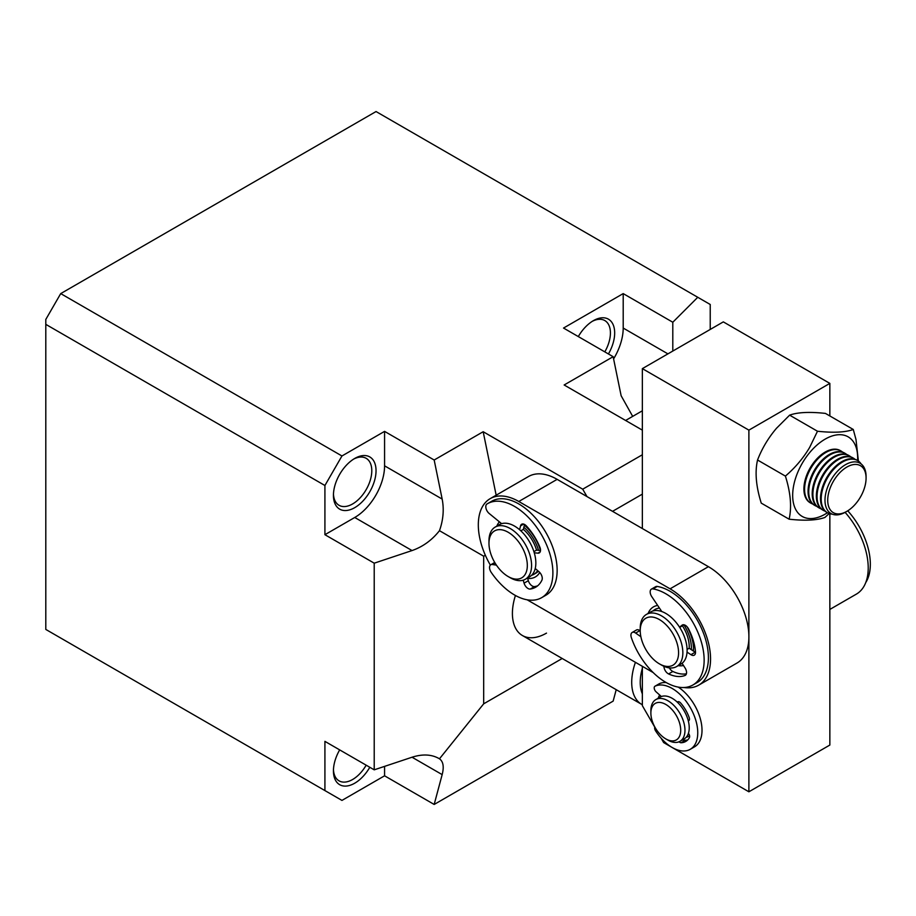 <?xml version="1.0" encoding="UTF-8"?>
<svg xmlns="http://www.w3.org/2000/svg" width="916" height="916" viewBox="0 0 916 916"><rect width="100%" height="100%" fill="white"/><g stroke="black" fill="none" stroke-linecap="round" stroke-linejoin="round"><path stroke-width="1.37" d="M354.744 458.435L354.744 458.435A30.136 17.393 -60 0 1 376.041 470.744A30.136 17.393 -60 0 1 354.744 507.647A30.136 17.393 -60 0 1 333.435 495.338A30.136 17.393 -60 0 1 354.744 458.435L354.744 458.435M333.458 494.067A27.114 15.652 120 0 0 339.046 505.3A27.114 15.652 120 0 0 352.614 503.949A27.114 15.652 120 0 0 370.327 480.053A27.114 15.652 120 0 0 366.171 458.321A27.114 15.652 120 0 0 353.645 459.099M578.305 336.573A30.136 17.393 -60 0 1 593.373 320.669L593.373 320.669A30.136 17.393 -60 0 1 613.056 324.493A30.136 17.393 -60 0 1 608.43 353.965M604.8 351.87A27.114 15.652 120 0 0 604.8 320.554A27.114 15.652 120 0 0 592.274 321.333M366.171 765.181A27.114 15.652 -60 0 1 352.614 779.505A27.114 15.652 -60 0 1 339.046 780.844A27.114 15.652 -60 0 1 333.458 769.612M369.801 767.287A30.136 17.393 -60 0 1 354.744 783.191A30.136 17.393 -60 0 1 333.435 770.894A30.136 17.393 -60 0 1 339.676 749.895M642.356 430.142L564.141 384.983L613.148 356.69L563.535 328.054L623.201 293.601L672.802 322.249L697.763 297.288L376.041 111.546L60.719 293.601L341.954 455.973L384.571 431.379L434.173 460.015L483.179 431.722L582.713 489.19L642.356 454.76M434.173 460.015L442.165 499.071L384.571 465.82L384.571 431.379M341.954 455.973L324.917 485.503L324.917 534.704L354.744 517.483A42.182 24.354 120 0 0 384.571 465.82M324.917 485.503L45.8 324.356L45.8 319.444L60.719 293.601M710.232 329.439L710.232 304.49L697.763 297.288M672.802 322.249L672.802 351.057M613.594 358.9A42.182 24.354 120 0 0 623.201 328.054L623.201 293.601M632.681 416.379L621.14 395.746L613.148 356.69M642.356 494.125L612.541 511.334M586.973 496.575L582.713 489.19M496.163 495.201L483.179 431.722M485.343 555.245L483.682 556.207L439.474 530.685C443.264 520.002 444.168 509.468 442.165 499.071M439.474 530.685C431.94 540.188 422.791 546.806 412.04 550.562L374.22 563.18L374.22 769.829L324.917 741.365L324.917 790.577L45.8 629.429L45.8 324.356M324.917 534.704L374.22 563.18M324.917 790.577L341.954 800.412L384.571 775.806L434.173 804.454L613.148 701.118L616.216 689.668M434.173 804.454L442.165 774.615C444.168 766.795 443.264 761.528 439.474 758.814L483.682 703.82L562.206 658.49M483.682 703.82L483.682 556.207M515.433 595.48A48.216 27.835 120 0 0 522.395 635.509A48.216 27.835 120 0 0 546.497 633.116M438.787 758.402L439.474 758.814C431.94 754.349 422.791 753.811 412.04 757.223L374.22 769.829M384.571 775.806L384.571 766.383M642.356 704.748A48.216 27.835 -60 0 1 641.692 704.381A48.216 27.835 -60 0 1 631.708 682.317A48.216 27.835 -60 0 1 635.418 662.314M642.356 693.87A42.182 24.354 -60 0 1 640.227 682.317A42.182 24.354 -60 0 1 642.356 668.302M829.85 588.782A57.25 33.056 60 0 1 829.873 590.064A57.25 33.056 60 0 1 829.85 591.324M829.85 609.426L856.357 594.129A57.25 33.056 -120 0 0 868.219 567.92A57.25 33.056 -120 0 0 845.102 512.353M698.69 685.157L737.048 663.012A57.25 33.056 -120 0 0 748.899 636.803A57.25 33.056 -120 0 0 708.423 566.683L670.077 588.828A57.25 33.056 60 0 1 710.553 658.947A57.25 33.056 60 0 1 698.69 685.157A57.25 33.056 60 0 1 684.034 687.515M648.116 613.445A33.148 19.133 60 0 1 657.677 605.453M687.08 626.773A33.148 19.133 60 0 1 693.504 649.101A33.148 19.133 60 0 1 693.446 651.058M496.827 526.128A33.148 19.133 60 0 1 499.403 521.845M524.376 525.177A33.148 19.133 60 0 1 540.497 550.527L536.547 550.115L533.902 551.638M557.146 479.354A57.25 33.056 -120 0 0 528.521 476.515L490.175 498.659A57.25 33.056 60 0 1 518.8 501.487L557.146 479.354L708.423 566.683M527.135 599.797L653.188 672.573M490.358 565.092A57.25 33.056 60 0 1 490.175 498.659M670.077 588.828L518.8 501.487M683.485 665.508A33.148 19.133 60 0 1 678.206 665.657M539.742 572.466A33.148 19.133 60 0 1 527.662 578.408M538.368 571.206A30.136 17.393 60 0 1 535.997 573.107L533.868 574.332A30.136 17.393 60 0 1 532.551 574.973A30.136 17.393 60 0 1 531.578 575.305M693.481 647.83A30.136 17.393 60 0 1 693.16 650.864M658.18 698.232A27.114 15.652 60 0 1 659.715 695.061M829.85 383.392L723.319 321.882L642.356 368.633L748.887 430.131L829.85 383.392L829.85 415.956M748.887 638.074L748.887 791.79L829.85 745.052L829.85 513.75M654.78 727.19L642.356 705.686L642.356 666.321M642.356 528.543L642.356 368.633M748.887 430.131L748.887 635.521M748.887 791.79L663.665 742.59L661.169 738.262M683.382 739.349A3.618 2.084 -120 0 0 685.328 740.277A27.114 15.652 -120 0 0 687.71 739.945A27.114 15.652 60 0 1 682.294 739.991M650.875 713.06L650.875 710.598A24.102 13.912 60 0 1 655.867 699.572L660.138 697.11A24.102 13.912 60 0 1 687.744 718.934A24.102 13.912 60 0 1 684.241 738.857L679.981 741.319A24.102 13.912 60 0 1 667.924 740.128L665.795 738.891A21.091 12.183 60 0 1 652.181 720.846A21.091 12.183 60 0 1 650.875 713.06A21.091 12.183 60 0 1 662.68 703.03A21.091 12.183 60 0 1 679.409 722.506A21.091 12.183 60 0 1 665.795 738.891M655.867 699.572A24.102 13.912 60 0 1 683.485 721.396A24.102 13.912 60 0 1 679.981 741.319M689.576 735.663A24.102 13.912 60 0 1 688.5 736.395A24.102 13.912 60 0 1 686.176 737.3M653.016 610.961A30.136 17.393 60 0 1 654.986 609.472A30.136 17.393 60 0 1 656.303 608.831A30.136 17.393 60 0 1 659.463 608.098M640.227 630.643L640.227 628.181A30.136 17.393 60 0 1 646.467 614.396L650.726 611.934A30.136 17.393 60 0 1 652.043 611.293A30.136 17.393 60 0 1 681.481 630.426A30.136 17.393 60 0 1 680.863 664.123L676.603 666.585A30.136 17.393 60 0 1 675.287 667.214A30.136 17.393 60 0 1 661.535 665.085L659.405 663.86A27.114 15.652 60 0 1 640.227 630.643A27.114 15.652 60 0 1 647.028 617.659A27.114 15.652 60 0 1 674.05 635.887A27.114 15.652 60 0 1 671.772 665.772A27.114 15.652 60 0 1 659.405 663.86M646.467 614.396A30.136 17.393 60 0 1 647.784 613.754A30.136 17.393 60 0 1 677.222 632.887A30.136 17.393 60 0 1 676.603 666.585M683.851 624.769A30.136 17.393 60 0 1 691.305 649.639M659.749 610.949A27.114 15.652 60 0 1 661.283 610.812M679.683 627.391L682.431 625.8A27.114 15.652 60 0 1 689.175 648.23L687.092 649.433M488.972 543.314L488.972 540.852A30.136 17.393 60 0 1 495.213 527.066L499.472 524.605A30.136 17.393 60 0 1 500.789 523.963A30.136 17.393 60 0 1 530.227 543.108A30.136 17.393 60 0 1 529.597 576.794L525.337 579.255A30.136 17.393 60 0 1 524.021 579.885A30.136 17.393 60 0 1 510.269 577.756L508.14 576.53A27.114 15.652 60 0 1 488.972 543.314A27.114 15.652 60 0 1 495.774 530.33A27.114 15.652 60 0 1 522.796 548.558A27.114 15.652 60 0 1 520.517 578.443A27.114 15.652 60 0 1 508.14 576.53M495.213 527.066A30.136 17.393 60 0 1 496.529 526.425A30.136 17.393 60 0 1 525.956 545.558A30.136 17.393 60 0 1 525.337 579.255M523.872 527.273A30.136 17.393 60 0 1 538.516 550.321M537.646 570.588A30.136 17.393 60 0 1 533.868 574.332M520.838 530.833L523.368 529.368A27.114 15.652 60 0 1 536.547 550.115M535.505 568.744A27.114 15.652 60 0 1 534.967 569.477M661.363 696.526L656.085 691.82A3.618 2.084 60 0 1 654.951 686.233A3.618 2.084 60 0 1 655.043 686.187A36.159 20.873 60 0 1 671.772 688.225A36.159 20.873 60 0 1 695.725 720.056A36.159 20.873 60 0 1 690.263 749.299A36.159 20.873 60 0 1 672.607 747.742A36.159 20.873 60 0 1 655.547 730.785A3.618 2.084 60 0 1 654.837 727.041M690.263 749.299L694.523 746.838A36.159 20.873 -120 0 0 700.397 719.003A36.159 20.873 -120 0 0 678.218 687.092M688.305 720.881A3.618 2.084 -120 0 0 688.717 720.732A3.618 2.084 -120 0 0 689.175 717.537A27.114 15.652 -120 0 0 680.622 702.973A3.618 2.084 -120 0 0 679.454 702A3.618 2.084 -120 0 0 677.691 701.839A3.618 2.084 -120 0 0 677.313 702.171M679.077 741.765A3.618 2.084 -120 0 0 681.069 742.739A27.114 15.652 -120 0 0 685.74 741.468A27.114 15.652 -120 0 0 689.404 737.666A3.618 2.084 -120 0 0 688.443 733.292M666.241 682.557A36.159 20.873 -120 0 0 659.302 683.725A3.618 2.084 -120 0 0 659.211 683.771A3.618 2.084 -120 0 0 659.119 683.828M865.746 582.576A54.239 31.316 -120 0 0 847.747 510.807M661.787 611.545L651.791 596.694A6.023 3.481 60 0 1 651.413 589.137A6.023 3.481 60 0 1 653.005 588.896A54.239 31.316 60 0 1 680.29 605.396A54.239 31.316 60 0 1 692.908 684.996A54.239 31.316 60 0 1 651.299 670.661A54.239 31.316 60 0 1 631.364 637.639A6.023 3.481 60 0 1 632.177 632.464A6.023 3.481 60 0 1 635.647 633.059L640.879 636.735M692.908 684.996L697.179 682.534A54.239 31.316 -120 0 0 684.55 602.934A54.239 31.316 -120 0 0 657.264 586.435A6.023 3.481 -120 0 0 655.673 586.675L651.413 589.137M682.569 624.895L682.065 625.181A6.023 3.481 60 0 1 682.305 625.021A6.023 3.481 60 0 1 686.931 626.613A6.023 3.481 60 0 1 688.58 628.948A42.182 24.354 60 0 1 695.496 651.929A6.023 3.481 60 0 1 694.259 655.169A6.023 3.481 60 0 1 690.939 654.677L695.198 652.215L689.175 648.23M640.227 630.826L639.906 630.597A6.023 3.481 -120 0 0 636.437 630.002L632.177 632.464M686.393 673.81A42.182 24.354 60 0 1 672.859 671.474A6.023 3.481 60 0 1 669.333 667.878M682.431 625.8L683.748 624.758M682.065 663.298L685.053 667.936A6.023 3.481 60 0 1 685.317 675.321A6.023 3.481 60 0 1 685.053 675.447A42.182 24.354 60 0 1 668.6 673.936A6.023 3.481 60 0 1 663.94 666.321M687.046 652.1L690.939 654.677M682.065 625.181L679.546 627.174M501.636 523.666L489.178 513.487A6.023 3.481 60 0 1 485.984 508.265A6.023 3.481 60 0 1 486.991 503.983A54.239 31.316 60 0 1 487.415 503.731A54.239 31.316 60 0 1 511.712 504.899A54.239 31.316 60 0 1 549.405 552.382A54.239 31.316 60 0 1 541.654 597.667A54.239 31.316 60 0 1 517.357 596.488A54.239 31.316 60 0 1 491.216 572.385A6.023 3.481 60 0 1 490.793 564.76A6.023 3.481 60 0 1 492.327 564.508L496.415 565.126M541.654 597.667L545.913 595.205A54.239 31.316 -120 0 0 553.665 549.921A54.239 31.316 -120 0 0 515.971 502.437A54.239 31.316 -120 0 0 491.674 501.27L487.415 503.731M523.666 524.089L520.54 525.887A6.023 3.481 60 0 1 521.662 524.238A6.023 3.481 60 0 1 524.364 524.364A6.023 3.481 60 0 1 526.368 525.91A42.182 24.354 60 0 1 539.879 547.173A6.023 3.481 60 0 1 539.272 552.898A6.023 3.481 60 0 1 537.875 553.161L540.211 551.81M537.646 585.816A42.182 24.354 60 0 1 534.52 586.583A6.023 3.481 60 0 1 528.337 580.687L527.536 577.985M523.368 529.368L524.547 524.456M523.196 580.183L524.067 583.149L528.337 580.687M535.23 568.504L539.02 571.767A6.023 3.481 60 0 1 541.917 580.172A42.182 24.354 60 0 1 535.631 587.225A42.182 24.354 60 0 1 530.261 589.045A6.023 3.481 60 0 1 524.067 583.149M534.257 552.783L537.875 553.161M520.54 525.887L519.612 529.734M832.175 514.128A30.136 17.393 -60 0 1 827.446 512.742A45.949 26.53 -60 0 1 793.645 503.949A45.949 26.53 -60 0 1 811.897 450.054A45.949 26.53 -60 0 1 854.823 444.191A45.949 26.53 -60 0 1 857.582 460.553M858.407 461.091L855.991 439.531L853.277 429.478C845.376 432.375 833.446 432.959 817.484 431.241L809.652 447.432C803.263 458.183 795.18 467.733 785.401 476.102C790.634 492.739 791.871 507.109 789.123 519.2C805.015 520.929 816.946 520.345 824.915 517.448L829.198 513.544M789.123 519.2L761.253 503.124C756.021 486.407 754.784 472.038 757.543 460.015L785.401 476.102M817.484 431.241L789.626 415.154L776.482 428.287C768.261 437.974 761.952 448.554 757.543 460.015M853.277 429.478L825.419 413.402C809.515 411.673 797.584 412.257 789.626 415.154M810.488 502.941A30.136 17.393 -60 0 1 810.145 502.758A30.136 17.393 -60 0 1 804.385 483.476A30.136 17.393 -60 0 1 829.713 450.008A30.136 17.393 -60 0 1 840.27 450.569A30.136 17.393 -60 0 1 840.613 450.775M812.664 503.983A30.136 17.393 -60 0 1 810.832 503.159A30.136 17.393 -60 0 1 805.072 483.877A30.136 17.393 -60 0 1 819.889 456.924A30.136 17.393 -60 0 1 840.968 450.958A30.136 17.393 -60 0 1 842.594 452.138M814.645 505.346A30.136 17.393 -60 0 1 814.29 505.151A30.136 17.393 -60 0 1 810.66 478.072A30.136 17.393 -60 0 1 833.869 452.412A30.136 17.393 -60 0 1 844.426 452.962A30.136 17.393 -60 0 1 844.77 453.168M816.82 506.376A30.136 17.393 -60 0 1 814.988 505.552A30.136 17.393 -60 0 1 811.347 478.473A30.136 17.393 -60 0 1 834.568 452.802A30.136 17.393 -60 0 1 845.113 453.363A30.136 17.393 -60 0 1 846.75 454.531M818.801 507.739A30.136 17.393 -60 0 1 818.446 507.544A30.136 17.393 -60 0 1 812.687 488.262A30.136 17.393 -60 0 1 838.025 454.805A30.136 17.393 -60 0 1 848.582 455.355A30.136 17.393 -60 0 1 848.914 455.561M820.965 508.769A30.136 17.393 -60 0 1 819.133 507.945A30.136 17.393 -60 0 1 813.385 488.663A30.136 17.393 -60 0 1 828.19 461.721A30.136 17.393 -60 0 1 849.269 455.756A30.136 17.393 -60 0 1 850.895 456.935M822.946 510.143A30.136 17.393 -60 0 1 822.602 509.949A30.136 17.393 -60 0 1 816.843 490.667A30.136 17.393 -60 0 1 842.17 457.199A30.136 17.393 -60 0 1 852.727 457.76A30.136 17.393 -60 0 1 853.071 457.966M825.121 511.174A30.136 17.393 -60 0 1 823.289 510.349A30.136 17.393 -60 0 1 817.53 491.068A30.136 17.393 -60 0 1 832.346 464.114A30.136 17.393 -60 0 1 853.426 458.16A30.136 17.393 -60 0 1 855.052 459.328M827.102 512.536A30.136 17.393 -60 0 1 826.747 512.342A30.136 17.393 -60 0 1 820.988 493.06A30.136 17.393 -60 0 1 846.327 459.603A30.136 17.393 -60 0 1 856.884 460.153A30.136 17.393 -60 0 1 857.227 460.359M826.747 512.342L827.446 512.742A30.136 17.393 -60 0 1 821.686 493.461A30.136 17.393 -60 0 1 836.491 466.519A30.136 17.393 -60 0 1 857.571 460.553A30.136 17.393 -60 0 1 861.143 463.954M846.899 511.323L845.525 512.113A29.049 16.774 -60 0 1 841.174 514.082A29.049 16.774 -60 0 1 825.453 494.961A29.049 16.774 -60 0 1 849.876 462.695A29.049 16.774 -60 0 1 866.078 476.526L866.078 478.106A27.114 15.652 -60 0 1 865.643 483.053A27.114 15.652 -60 0 1 846.899 511.323A27.114 15.652 -60 0 1 842.835 513.166A27.114 15.652 -60 0 1 828.156 495.316A27.114 15.652 -60 0 1 848.937 465.992A27.114 15.652 -60 0 1 866.078 478.106M667.924 353.874L623.201 328.054M412.04 550.562L354.744 517.483M412.04 757.223L442.165 774.615M678.745 701.713L677.554 702.4M659.302 683.725L655.043 686.187M688.225 720.583L689.336 719.942M681.069 742.739L685.328 740.277M653.005 588.896L657.264 586.435M635.647 633.059L639.906 630.597M672.859 671.474L668.6 673.936M492.327 564.508L495.018 562.951M534.52 586.583L530.261 589.045M522.395 635.509L641.692 704.381M625.605 420.467L642.356 410.792M689.588 735.766L688.5 736.395M659.211 683.771L654.951 686.233M490.793 564.76L494.732 562.481M840.27 450.569L840.968 450.958M814.29 505.151L814.988 505.552M848.582 455.355L849.269 455.756M852.727 457.76L853.426 458.16M856.884 460.153L857.571 460.553M810.145 502.758L810.832 503.159M844.426 452.962L845.113 453.363M818.446 507.544L819.133 507.945M822.602 509.949L823.289 510.349"/></g></svg>
